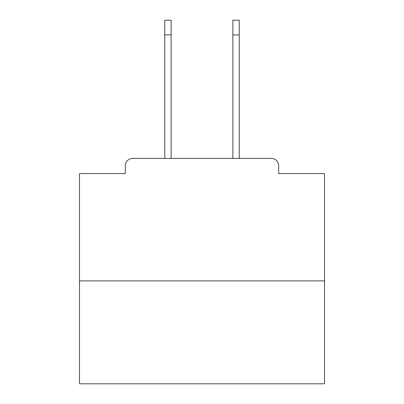 <?xml version="1.0" encoding="UTF-8"?>
<svg xmlns="http://www.w3.org/2000/svg" width="404" height="404" viewBox="0 0 404 404"><rect width="100%" height="100%" fill="white"/><g stroke="black" fill="none" stroke-linecap="round" stroke-linejoin="round"><path stroke-width="0.61" d="M278.689 173.579L278.689 165.736L278.689 173.579L324.508 173.579L324.508 383.8L79.492 383.8L79.492 173.579L125.311 173.579L125.311 165.736L125.311 173.579M324.508 280.896L79.492 280.896M278.689 165.736A7.353 7.353 0 0 0 271.337 158.388L132.663 158.388A7.353 7.353 0 0 0 125.311 165.736M271.337 158.388L239.244 158.388L239.244 34.901L232.871 34.901L232.871 20.2L239.244 20.2L239.244 34.901M164.756 34.901L164.756 20.2L171.129 20.2L171.129 34.901L164.756 34.901L164.756 158.388L132.663 158.388M171.129 158.388L171.129 34.901M232.871 158.388L232.871 34.901"/></g></svg>
